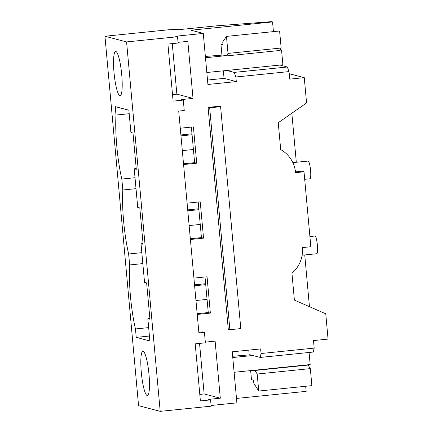 <?xml version="1.0" encoding="UTF-8"?>
<svg xmlns="http://www.w3.org/2000/svg" width="433" height="433" viewBox="0 0 433 433"><rect width="100%" height="100%" fill="white"/><g stroke="black" fill="none" stroke-linecap="round" stroke-linejoin="round"><path stroke-width="0.65" d="M104.943 36.242L126.582 41.92L177.535 36.74L178.109 43.029L167.917 44.063L173.113 101.127L183.3 100.088L184.247 110.507L178.715 111.07L198.909 332.966L204.441 332.403L205.394 342.822L195.202 343.856L200.392 400.92L210.584 399.886L211.158 406.17L160.205 411.35L138.565 405.672L104.943 36.242L168.329 29.801L176.891 29.395L178.179 29.736L216.191 25.872L271.496 21.65L272.546 21.926L273.429 31.62M272.546 21.926L191.023 30.213L203.266 33.422L175.609 36.237L177.535 36.74M126.582 41.92L160.205 411.35M193.919 278.105L207.05 276.774L210.357 313.102L208.262 312.55L205.02 276.979M197.226 314.439L210.357 313.102M204.441 332.403L202.52 331.9L198.85 332.273M210.584 399.886L208.657 399.378L220.305 398.198L215.114 341.134L205.329 342.13M211.093 405.477L236.889 402.858L232.245 351.807L260.628 348.922L261.05 353.517L260.152 357.436L250.22 354.833L232.645 356.245M223.368 70.817L224.056 78.373L236.299 81.588L235.882 76.993L289.017 71.591L289.704 79.136L304.264 77.659L306.564 102.935L278.246 122.723L280.692 149.585A29.688 29.206 104.7 0 1 295.571 172.648L304.015 171.793L310.834 246.74L302.391 247.6A29.688 29.206 104.7 0 1 291.945 273.228L294.386 300.091L325.757 313.811L328.057 339.093L313.497 340.571L314.185 348.116L261.05 353.517M236.299 81.588L207.916 84.473L203.266 33.422M183.3 100.088L181.378 99.585L193.021 98.399L187.83 41.341L178.044 42.331M180.28 128.211L193.41 126.874L196.717 163.203L194.617 162.656L191.381 127.08M183.581 164.54L196.717 163.203M187.099 203.158L200.23 201.821L203.537 238.155L201.437 237.603L198.2 202.027M190.406 239.487L203.537 238.155M209.68 107.801L208.089 107.384L228.283 329.28L229.874 329.697L240.797 328.587L220.603 106.691L209.68 107.801L229.874 329.697M208.089 107.384L219.011 106.274L220.603 106.691M224.056 78.373L207.51 80.056M222.952 44.236L220.965 44.442L221.94 55.137M205.361 56.447L222.935 55.04L226.324 55.927L228.018 53.411L226.464 36.394L222.746 41.925L223.022 44.978L220.965 44.442M226.464 36.394L279.599 30.992L281.152 48.014L228.018 53.411M226.324 55.927L279.458 50.526L281.152 48.014M279.978 65.064L287.344 66.996L234.21 72.398L235.882 76.993M289.017 71.591L287.344 66.996M115.855 51.489A22.267 3.735 -95.8 0 0 115.616 51.467A22.267 3.735 -95.8 0 0 114.085 73.301A22.267 3.735 -95.8 0 0 119.881 95.747A22.267 3.735 -95.8 0 0 120.12 95.769A22.267 3.735 -95.8 0 0 121.651 73.935A22.267 3.735 -95.8 0 0 115.855 51.489M147.848 318.693L149.942 319.245L146.635 282.911L144.541 282.365L141.028 243.747L143.123 244.293L139.816 207.964L137.721 207.412L134.203 168.794L136.303 169.346L132.996 133.018L130.896 132.466L128.872 110.204L115.232 106.626L116.001 115.048A48.983 8.222 -95.8 0 0 121.825 179.051L122.82 190A48.983 8.222 -95.8 0 0 128.644 254.003L129.64 264.947A48.983 8.222 -95.8 0 0 135.469 328.95L136.233 337.372L149.872 340.955L147.848 318.693L149.878 318.488M143.139 351.282A22.267 3.735 -95.8 0 0 142.901 351.26A22.267 3.735 -95.8 0 0 141.364 373.094A22.267 3.735 -95.8 0 0 147.166 395.546A22.267 3.735 -95.8 0 0 147.404 395.562A22.267 3.735 -95.8 0 0 148.936 373.728A22.267 3.735 -95.8 0 0 143.139 351.282M236.488 398.441L306.163 391.356L305.703 386.268M220.305 398.198L204.143 393.954L199.802 394.398M193.021 98.399L176.864 94.161L172.264 43.619M172.518 94.605L176.864 94.161M197.156 313.681L208.262 312.55M204.143 393.954L199.548 343.418M250.653 370.61L251.476 379.644L253.527 380.185L253.803 383.237L258.745 391.042L257.191 374.02L254.95 370.475L254.128 370.258M248.786 350.124L249.224 354.93M314.185 348.116L313.286 352.04L260.152 357.436M307.262 364.857L308.085 365.073L310.326 368.618L311.879 385.641L258.745 391.042M304.015 171.793L301.833 171.214L295.49 171.863M304.264 77.659L289.212 73.707M226.843 70.465L234.21 72.398M134.203 168.794L136.233 168.589M183.516 163.782L194.617 162.656M141.028 243.747L143.052 243.535M190.336 238.735L201.437 237.603M128.644 254.003L141.835 252.661M142.836 263.605L129.64 264.947M136.011 188.658L122.82 190M121.825 179.051L135.015 177.714M129.191 113.711L116.001 115.048M136.233 337.372L149.423 336.035M135.469 328.95L148.66 327.608M310.326 368.618L257.191 374.02M308.085 365.073L254.95 370.475M304.74 254.95L309.449 306.678M309.909 236.526L314.948 236.012A8.904 1.494 84.2 0 1 317.389 245.278A8.904 1.494 84.2 0 1 316.75 253.733L302.115 255.221M292.843 162.619L308.128 161.065A8.904 1.494 84.2 0 1 310.569 170.326A8.904 1.494 84.2 0 1 309.925 178.786L304.702 179.316M291.842 113.224L296.307 162.267M206.822 72.5L282.89 64.766L281.547 50.017L279.675 50.206M205.48 57.746L225.501 55.711M280.064 49.627L281.547 50.017M234.107 372.293L310.174 364.564L309.075 352.467M232.765 357.539L252.785 355.504M193.421 149.493L182.315 150.624M191.992 133.813L180.891 134.944M180.972 135.87L192.079 134.739M200.241 224.44L189.14 225.571M198.812 208.766L187.711 209.891M187.798 210.817L198.899 209.691M207.061 299.392L195.96 300.518M205.637 283.712L194.531 284.838M194.617 285.764L205.718 284.638"/></g></svg>
